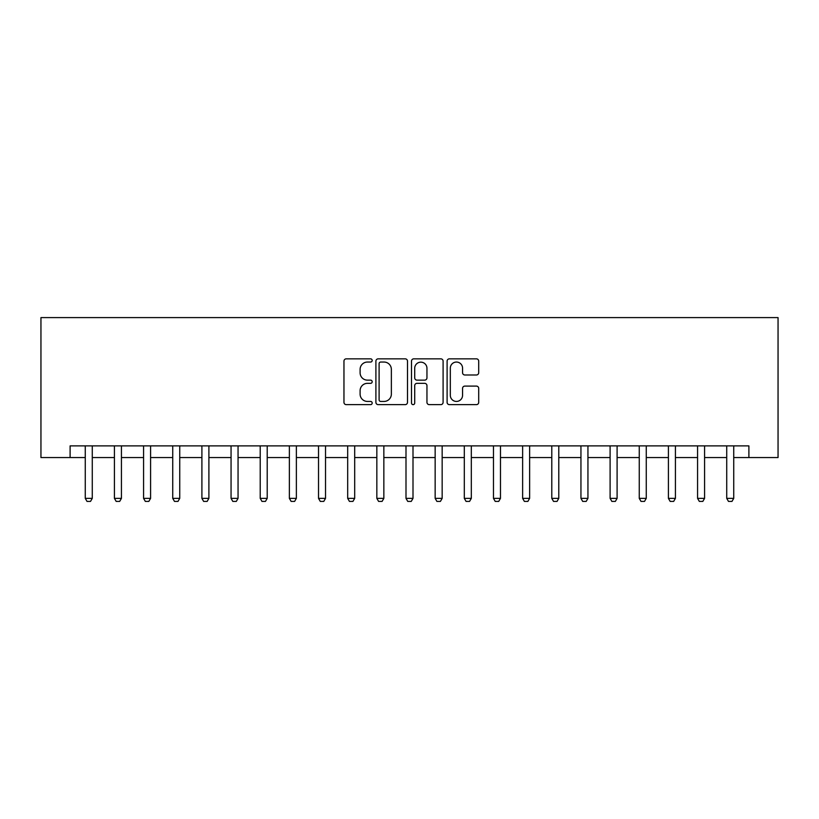 <?xml version="1.0" encoding="UTF-8"?>
<svg xmlns="http://www.w3.org/2000/svg" width="819" height="819" viewBox="0 0 819 819"><rect width="100%" height="100%" fill="white"/><g stroke="black" fill="none" stroke-linecap="round" stroke-linejoin="round"><path stroke-width="1.23" d="M372.184 360.452A1.607 1.607 0 0 0 370.577 358.845L346.253 358.845A2.293 2.293 0 0 0 343.96 361.138L343.96 402.344A2.293 2.293 0 0 0 346.253 404.637L370.577 404.637A1.607 1.607 0 0 0 372.184 403.04A1.607 1.607 0 0 0 370.577 401.433L367.424 401.433A7.33 7.33 0 0 1 360.104 394.103L360.104 390.673A7.33 7.33 0 0 1 367.424 383.343L370.577 383.343A1.607 1.607 0 0 0 372.184 381.746A1.607 1.607 0 0 0 370.577 380.139L367.424 380.139A7.33 7.33 0 0 1 360.104 372.809L360.104 369.379A7.33 7.33 0 0 1 367.424 362.049L370.577 362.049A1.607 1.607 0 0 0 372.184 360.452M476.412 374.989A2.293 2.293 0 0 0 478.705 372.696L478.705 361.138A2.293 2.293 0 0 0 476.412 358.845L449.396 358.845A2.293 2.293 0 0 0 447.102 361.138L447.102 402.344A2.293 2.293 0 0 0 449.396 404.637L476.412 404.637A2.293 2.293 0 0 0 478.705 402.344L478.705 388.38A2.293 2.293 0 0 0 476.412 386.097L464.854 386.097A2.293 2.293 0 0 0 462.561 388.38L462.561 395.311A6.122 6.122 0 0 1 456.439 401.433A6.122 6.122 0 0 1 450.317 395.311L450.317 368.171A6.122 6.122 0 0 1 456.439 362.049A6.122 6.122 0 0 1 462.561 368.171L462.561 372.696A2.293 2.293 0 0 0 464.854 374.989L476.412 374.989M70.106 457.555L70.106 445.884L748.894 445.884L748.894 457.555L778.05 457.555L778.05 317.598L40.95 317.598L40.95 457.555L85.268 457.555M407.493 361.138A2.293 2.293 0 0 0 405.21 358.845L378.194 358.845A2.293 2.293 0 0 0 375.901 361.138L375.901 402.344A2.293 2.293 0 0 0 378.194 404.637L405.21 404.637A2.293 2.293 0 0 0 407.493 402.344L407.493 361.138M413.79 358.845L440.806 358.845A2.293 2.293 0 0 1 443.099 361.138L443.099 402.344A2.293 2.293 0 0 1 440.806 404.637L429.248 404.637A2.293 2.293 0 0 1 426.955 402.344L426.955 385.636A2.293 2.293 0 0 0 424.672 383.343L416.994 383.343A2.293 2.293 0 0 0 414.711 385.636L414.711 403.04A1.607 1.607 0 0 1 413.104 404.637A1.607 1.607 0 0 1 411.507 403.04L411.507 361.138A2.293 2.293 0 0 1 413.79 358.845M92.271 457.555L114.425 457.555M121.427 457.555L143.581 457.555M150.583 457.555L172.737 457.555M179.74 457.555L201.904 457.555M208.896 457.555L231.06 457.555M238.053 457.555L260.217 457.555M267.209 457.555L289.373 457.555M296.365 457.555L318.53 457.555M325.522 457.555L347.686 457.555M354.688 457.555L376.842 457.555M383.845 457.555L405.999 457.555M413.001 457.555L435.155 457.555M442.158 457.555L464.312 457.555M471.314 457.555L493.478 457.555M500.47 457.555L522.635 457.555M529.627 457.555L551.791 457.555M558.783 457.555L580.947 457.555M587.94 457.555L610.104 457.555M617.096 457.555L639.26 457.555M646.263 457.555L668.417 457.555M675.419 457.555L697.573 457.555M704.575 457.555L726.729 457.555M733.732 457.555L748.894 457.555M380.712 362.049A1.607 1.607 0 0 0 379.105 363.656L379.105 399.826A1.607 1.607 0 0 0 380.712 401.433L384.029 401.433A7.33 7.33 0 0 0 391.359 394.103L391.359 369.379A7.33 7.33 0 0 0 384.029 362.049L380.712 362.049M426.955 368.294A6.122 6.122 0 0 0 420.833 362.162A6.122 6.122 0 0 0 414.711 368.294L414.711 377.846A2.293 2.293 0 0 0 416.994 380.139L424.672 380.139A2.293 2.293 0 0 0 426.955 377.846L426.955 368.294M92.527 445.884L92.373 446.345A2.334 2.334 0 0 0 92.271 447.051L92.271 498.372L90.52 501.402L87.019 501.402L85.268 498.372L85.268 447.051A2.334 2.334 0 0 0 85.156 446.345L85.012 445.884M85.268 498.372L92.271 498.372M121.683 445.884L121.529 446.345A2.334 2.334 0 0 0 121.427 447.051L121.427 498.372L119.676 501.402L116.175 501.402L114.425 498.372L114.425 447.051A2.334 2.334 0 0 0 114.322 446.345L114.169 445.884M114.425 498.372L121.427 498.372M150.839 445.884L150.696 446.345A2.334 2.334 0 0 0 150.583 447.051L150.583 498.372L148.833 501.402L145.332 501.402L143.581 498.372L143.581 447.051A2.334 2.334 0 0 0 143.479 446.345L143.325 445.884M143.581 498.372L150.583 498.372M179.996 445.884L179.852 446.345A2.334 2.334 0 0 0 179.74 447.051L179.74 498.372L177.989 501.402L174.488 501.402L172.737 498.372L172.737 447.051A2.334 2.334 0 0 0 172.635 446.345L172.481 445.884M172.737 498.372L179.74 498.372M209.152 445.884L209.009 446.345A2.334 2.334 0 0 0 208.896 447.051L208.896 498.372L207.146 501.402L203.644 501.402L201.904 498.372L201.904 447.051A2.334 2.334 0 0 0 201.791 446.345L201.648 445.884M201.904 498.372L208.896 498.372M238.309 445.884L238.165 446.345A2.334 2.334 0 0 0 238.053 447.051L238.053 498.372L236.302 501.402L232.811 501.402L231.06 498.372L231.06 447.051A2.334 2.334 0 0 0 230.948 446.345L230.804 445.884M231.06 498.372L238.053 498.372M267.465 445.884L267.322 446.345A2.334 2.334 0 0 0 267.209 447.051L267.209 498.372L265.458 501.402L261.967 501.402L260.217 498.372L260.217 447.051A2.334 2.334 0 0 0 260.104 446.345L259.961 445.884M260.217 498.372L267.209 498.372M296.621 445.884L296.478 446.345A2.334 2.334 0 0 0 296.365 447.051L296.365 498.372L294.615 501.402L291.124 501.402L289.373 498.372L289.373 447.051A2.334 2.334 0 0 0 289.261 446.345L289.117 445.884M289.373 498.372L296.365 498.372M325.778 445.884L325.634 446.345A2.334 2.334 0 0 0 325.522 447.051L325.522 498.372L323.781 501.402L320.28 501.402L318.53 498.372L318.53 447.051A2.334 2.334 0 0 0 318.417 446.345L318.274 445.884M318.53 498.372L325.522 498.372M354.944 445.884L354.791 446.345A2.334 2.334 0 0 0 354.688 447.051L354.688 498.372L352.938 501.402L349.437 501.402L347.686 498.372L347.686 447.051A2.334 2.334 0 0 0 347.573 446.345L347.43 445.884M347.686 498.372L354.688 498.372M384.101 445.884L383.947 446.345A2.334 2.334 0 0 0 383.845 447.051L383.845 498.372L382.094 501.402L378.593 501.402L376.842 498.372L376.842 447.051A2.334 2.334 0 0 0 376.73 446.345L376.586 445.884M376.842 498.372L383.845 498.372M413.257 445.884L413.104 446.345A2.334 2.334 0 0 0 413.001 447.051L413.001 498.372L411.251 501.402L407.749 501.402L405.999 498.372L405.999 447.051A2.334 2.334 0 0 0 405.896 446.345L405.743 445.884M405.999 498.372L413.001 498.372M442.414 445.884L442.27 446.345A2.334 2.334 0 0 0 442.158 447.051L442.158 498.372L440.407 501.402L436.906 501.402L435.155 498.372L435.155 447.051A2.334 2.334 0 0 0 435.053 446.345L434.899 445.884M435.155 498.372L442.158 498.372M471.57 445.884L471.427 446.345A2.334 2.334 0 0 0 471.314 447.051L471.314 498.372L469.563 501.402L466.062 501.402L464.312 498.372L464.312 447.051A2.334 2.334 0 0 0 464.209 446.345L464.056 445.884M464.312 498.372L471.314 498.372M500.726 445.884L500.583 446.345A2.334 2.334 0 0 0 500.47 447.051L500.47 498.372L498.72 501.402L495.219 501.402L493.478 498.372L493.478 447.051A2.334 2.334 0 0 0 493.366 446.345L493.222 445.884M493.478 498.372L500.47 498.372M529.883 445.884L529.739 446.345A2.334 2.334 0 0 0 529.627 447.051L529.627 498.372L527.876 501.402L524.385 501.402L522.635 498.372L522.635 447.051A2.334 2.334 0 0 0 522.522 446.345L522.379 445.884M522.635 498.372L529.627 498.372M559.039 445.884L558.896 446.345A2.334 2.334 0 0 0 558.783 447.051L558.783 498.372L557.033 501.402L553.542 501.402L551.791 498.372L551.791 447.051A2.334 2.334 0 0 0 551.678 446.345L551.535 445.884M551.791 498.372L558.783 498.372M588.196 445.884L588.052 446.345A2.334 2.334 0 0 0 587.94 447.051L587.94 498.372L586.189 501.402L582.698 501.402L580.947 498.372L580.947 447.051A2.334 2.334 0 0 0 580.835 446.345L580.691 445.884M580.947 498.372L587.94 498.372M617.352 445.884L617.209 446.345A2.334 2.334 0 0 0 617.096 447.051L617.096 498.372L615.356 501.402L611.854 501.402L610.104 498.372L610.104 447.051A2.334 2.334 0 0 0 609.991 446.345L609.848 445.884M610.104 498.372L617.096 498.372M646.519 445.884L646.365 446.345A2.334 2.334 0 0 0 646.263 447.051L646.263 498.372L644.512 501.402L641.011 501.402L639.26 498.372L639.26 447.051A2.334 2.334 0 0 0 639.148 446.345L639.004 445.884M639.26 498.372L646.263 498.372M675.675 445.884L675.521 446.345A2.334 2.334 0 0 0 675.419 447.051L675.419 498.372L673.668 501.402L670.167 501.402L668.417 498.372L668.417 447.051A2.334 2.334 0 0 0 668.304 446.345L668.161 445.884M668.417 498.372L675.419 498.372M704.831 445.884L704.678 446.345A2.334 2.334 0 0 0 704.575 447.051L704.575 498.372L702.825 501.402L699.324 501.402L697.573 498.372L697.573 447.051A2.334 2.334 0 0 0 697.471 446.345L697.317 445.884M697.573 498.372L704.575 498.372M733.988 445.884L733.844 446.345A2.334 2.334 0 0 0 733.732 447.051L733.732 498.372L731.981 501.402L728.48 501.402L726.729 498.372L726.729 447.051A2.334 2.334 0 0 0 726.627 446.345L726.473 445.884M726.729 498.372L733.732 498.372"/></g></svg>
